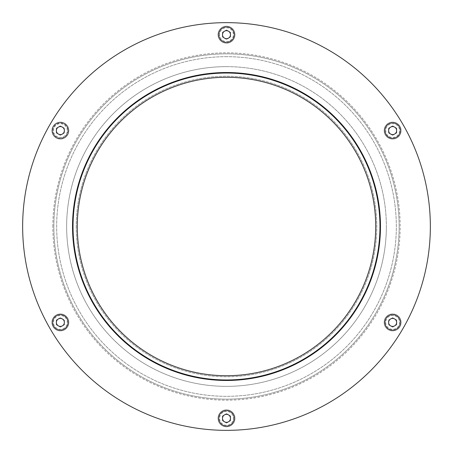 <?xml version="1.0" encoding="UTF-8"?>
<svg xmlns="http://www.w3.org/2000/svg" width="453" height="453" viewBox="0 0 453 453"><rect width="100%" height="100%" fill="white"/><g stroke="black" fill="none" stroke-linecap="round" stroke-linejoin="round"><path stroke-width="0.34" stroke-dasharray="2.27 1.7" d="M76.234 226.5A150.266 150.266 0 0 0 301.636 356.636A150.266 150.266 0 0 0 301.636 96.364A150.266 150.266 0 0 0 76.234 226.5A150.266 150.266 0 0 0 301.636 356.636A150.266 150.266 0 0 0 301.636 96.364A150.266 150.266 0 0 0 76.234 226.5M375.718 226.5A149.218 149.218 0 0 0 151.891 97.276A149.218 149.218 0 0 0 151.891 355.724A149.218 149.218 0 0 0 375.718 226.5M379.965 226.5A153.465 153.465 0 0 1 149.767 359.405A153.465 153.465 0 0 1 149.767 93.595A153.465 153.465 0 0 1 379.965 226.5A153.465 153.465 0 0 1 149.767 359.405A153.465 153.465 0 0 1 149.767 93.595A153.465 153.465 0 0 1 379.965 226.5A153.465 153.465 0 0 0 149.767 93.595A153.465 153.465 0 0 0 149.767 359.405A153.465 153.465 0 0 0 379.965 226.5M230.492 418.329A3.992 3.992 0 0 1 226.5 422.321A3.992 3.992 0 0 1 222.508 418.329A3.992 3.992 0 0 1 226.5 414.336A3.992 3.992 0 0 1 230.492 418.329M228.544 421.873A4.094 4.094 0 0 0 228.544 414.784A4.094 4.094 0 0 0 222.406 418.329A4.094 4.094 0 0 0 228.544 421.873L226.5 423.057L222.406 420.69L222.406 415.967L226.5 413.606L230.594 415.967L230.594 420.69L228.544 421.873M226.5 423.057L230.594 420.69L230.594 415.967L226.5 413.606L222.406 415.967L222.406 420.69L226.5 423.057M222.536 411.46A7.928 7.928 0 0 1 234.428 418.329A7.928 7.928 0 0 1 222.536 425.197A7.928 7.928 0 0 1 222.536 411.46A7.928 7.928 0 0 1 234.428 418.329A7.928 7.928 0 0 1 222.536 425.197A7.928 7.928 0 0 1 222.536 411.46M222.74 411.817A7.52 7.52 0 0 0 222.74 424.84A7.52 7.52 0 0 0 234.02 418.329A7.52 7.52 0 0 0 222.74 411.817A7.52 7.52 0 0 1 234.02 418.329A7.52 7.52 0 0 1 222.74 424.84A7.52 7.52 0 0 1 222.74 411.817M390.633 127.129A3.992 3.992 0 0 1 396.086 128.59A3.992 3.992 0 0 1 394.625 134.043A3.992 3.992 0 0 1 389.172 132.582A3.992 3.992 0 0 1 390.633 127.129M394.676 127.044A4.094 4.094 0 0 0 388.538 130.583A4.094 4.094 0 0 0 394.676 134.128A4.094 4.094 0 0 0 394.676 127.044L396.72 128.222L396.72 132.95L392.626 135.311L388.538 132.95L388.538 128.222L392.626 125.86L394.676 127.044M396.72 128.222L392.626 125.86L388.538 128.222L388.538 132.95L392.626 135.311L396.72 132.95L396.72 128.222M388.663 137.452A7.928 7.928 0 0 1 388.663 123.72A7.928 7.928 0 0 1 400.56 130.583A7.928 7.928 0 0 1 388.663 137.452A7.928 7.928 0 0 1 388.663 123.72A7.928 7.928 0 0 1 400.56 130.583A7.928 7.928 0 0 1 388.663 137.452M388.867 137.1A7.52 7.52 0 0 0 400.146 130.583A7.52 7.52 0 0 0 388.867 124.071A7.52 7.52 0 0 0 388.867 137.1A7.52 7.52 0 0 1 388.867 124.071A7.52 7.52 0 0 1 400.146 130.583A7.52 7.52 0 0 1 388.867 137.1M399.144 226.5A172.644 172.644 0 0 0 140.175 76.982A172.644 172.644 0 0 0 140.175 376.018A172.644 172.644 0 0 0 399.144 226.5A172.644 172.644 0 0 0 140.175 76.982A172.644 172.644 0 0 0 140.175 376.018A172.644 172.644 0 0 0 399.144 226.5M52.831 226.5A173.669 173.669 0 0 1 313.334 76.098A173.669 173.669 0 0 1 313.334 376.902A173.669 173.669 0 0 1 52.831 226.5A173.669 173.669 0 0 0 313.334 376.902A173.669 173.669 0 0 0 313.334 76.098A173.669 173.669 0 0 0 52.831 226.5M226.5 56.67A169.83 169.83 0 0 0 79.422 311.415A169.83 169.83 0 0 0 373.578 311.415A169.83 169.83 0 0 0 226.5 56.67A169.83 169.83 0 0 0 79.422 311.415A169.83 169.83 0 0 0 373.578 311.415A169.83 169.83 0 0 0 226.5 56.67M380.475 226.5A153.975 153.975 0 0 0 149.513 93.154A153.975 153.975 0 0 0 149.513 359.846A153.975 153.975 0 0 0 380.475 226.5M226.5 66.642A159.858 159.858 0 0 1 364.942 306.426A159.858 159.858 0 0 1 88.058 306.426A159.858 159.858 0 0 1 226.5 66.642A159.858 159.858 0 0 0 88.058 306.426A159.858 159.858 0 0 0 364.942 306.426A159.858 159.858 0 0 0 226.5 66.642M230.492 34.671A3.992 3.992 0 0 1 226.5 38.664A3.992 3.992 0 0 1 222.508 34.671A3.992 3.992 0 0 1 226.5 30.679A3.992 3.992 0 0 1 230.492 34.671M62.367 127.129A3.992 3.992 0 0 1 63.828 132.582A3.992 3.992 0 0 1 58.375 134.043A3.992 3.992 0 0 1 56.914 128.59A3.992 3.992 0 0 1 62.367 127.129M58.375 318.957A3.992 3.992 0 0 1 63.828 320.418A3.992 3.992 0 0 1 62.367 325.871A3.992 3.992 0 0 1 56.914 324.41A3.992 3.992 0 0 1 58.375 318.957M390.633 325.871A3.992 3.992 0 0 1 389.172 320.418A3.992 3.992 0 0 1 394.625 318.957A3.992 3.992 0 0 1 396.086 324.41A3.992 3.992 0 0 1 390.633 325.871M68.301 130.583A7.928 7.928 0 0 1 56.404 137.452A7.928 7.928 0 0 1 56.404 123.72A7.928 7.928 0 0 1 68.301 130.583A7.928 7.928 0 0 1 56.404 137.452A7.928 7.928 0 0 1 56.404 123.72A7.928 7.928 0 0 1 68.301 130.583A7.928 7.928 0 0 1 56.404 137.452A7.928 7.928 0 0 1 56.404 123.72A7.928 7.928 0 0 1 68.301 130.583M67.893 130.583A7.52 7.52 0 0 1 56.614 137.1A7.52 7.52 0 0 1 56.614 124.071A7.52 7.52 0 0 1 67.893 130.583A7.52 7.52 0 0 1 56.614 137.1A7.52 7.52 0 0 1 56.614 124.071A7.52 7.52 0 0 1 67.893 130.583M56.28 128.222L56.28 132.95L60.374 135.311L64.462 132.95L64.462 128.222L60.374 125.86L56.28 128.222L60.374 125.86L64.462 128.222L64.462 132.95L60.374 135.311L56.28 132.95L56.28 128.222M62.418 134.128A4.094 4.094 0 0 0 62.418 127.044A4.094 4.094 0 0 0 56.28 130.583A4.094 4.094 0 0 0 62.418 134.128M430.35 226.5A203.85 203.85 0 0 0 124.575 49.96A203.85 203.85 0 0 0 124.575 403.04A203.85 203.85 0 0 0 430.35 226.5M234.994 418.329A8.494 8.494 0 0 0 222.253 410.973A8.494 8.494 0 0 0 222.253 425.684A8.494 8.494 0 0 0 234.994 418.329A8.494 8.494 0 0 1 222.253 425.684A8.494 8.494 0 0 1 222.253 410.973A8.494 8.494 0 0 1 234.994 418.329M396.873 315.062A8.494 8.494 0 0 0 384.138 322.417A8.494 8.494 0 0 0 396.873 329.767A8.494 8.494 0 0 0 396.873 315.062A8.494 8.494 0 0 1 396.873 329.767A8.494 8.494 0 0 1 384.138 322.417A8.494 8.494 0 0 1 396.873 315.062M385.107 322.417A7.52 7.52 0 0 0 396.386 328.929A7.52 7.52 0 0 0 396.386 315.9A7.52 7.52 0 0 0 385.107 322.417A7.52 7.52 0 0 1 396.386 315.9A7.52 7.52 0 0 1 396.386 328.929A7.52 7.52 0 0 1 385.107 322.417M64.615 329.767A8.494 8.494 0 0 0 64.615 315.062A8.494 8.494 0 0 0 51.88 322.417A8.494 8.494 0 0 0 64.615 329.767A8.494 8.494 0 0 1 51.88 322.417A8.494 8.494 0 0 1 64.615 315.062A8.494 8.494 0 0 1 64.615 329.767M64.133 315.9A7.52 7.52 0 0 0 52.854 322.417A7.52 7.52 0 0 0 64.133 328.929A7.52 7.52 0 0 0 64.133 315.9A7.52 7.52 0 0 1 64.133 328.929A7.52 7.52 0 0 1 52.854 322.417A7.52 7.52 0 0 1 64.133 315.9M56.127 137.939A8.494 8.494 0 0 0 68.862 130.583A8.494 8.494 0 0 0 56.127 123.233A8.494 8.494 0 0 0 56.127 137.939A8.494 8.494 0 0 1 56.127 123.233A8.494 8.494 0 0 1 68.862 130.583A8.494 8.494 0 0 1 56.127 137.939M218.006 34.671A8.494 8.494 0 0 0 230.747 42.027A8.494 8.494 0 0 0 230.747 27.316A8.494 8.494 0 0 0 218.006 34.671A8.494 8.494 0 0 1 230.747 27.316A8.494 8.494 0 0 1 230.747 42.027A8.494 8.494 0 0 1 218.006 34.671M230.26 41.183A7.52 7.52 0 0 0 230.26 28.16A7.52 7.52 0 0 0 218.98 34.671A7.52 7.52 0 0 0 230.26 41.183A7.52 7.52 0 0 1 218.98 34.671A7.52 7.52 0 0 1 230.26 28.16A7.52 7.52 0 0 1 230.26 41.183M388.385 123.233A8.494 8.494 0 0 0 388.385 137.939A8.494 8.494 0 0 0 401.12 130.583A8.494 8.494 0 0 0 388.385 123.233A8.494 8.494 0 0 1 401.12 130.583A8.494 8.494 0 0 1 388.385 137.939A8.494 8.494 0 0 1 388.385 123.233M386.358 226.5A159.858 159.858 0 0 1 146.574 364.942A159.858 159.858 0 0 1 146.574 88.058A159.858 159.858 0 0 1 386.358 226.5M230.464 41.54A7.928 7.928 0 0 1 218.573 34.671A7.928 7.928 0 0 1 230.464 27.803A7.928 7.928 0 0 1 230.464 41.54A7.928 7.928 0 0 1 218.573 34.671A7.928 7.928 0 0 1 230.464 27.803A7.928 7.928 0 0 1 230.464 41.54A7.928 7.928 0 0 1 218.573 34.671A7.928 7.928 0 0 1 230.464 27.803A7.928 7.928 0 0 1 230.464 41.54M226.5 29.943L222.406 32.31L222.406 37.033L226.5 39.394L230.594 37.033L230.594 32.31L226.5 29.943L230.594 32.31L230.594 37.033L226.5 39.394L222.406 37.033L222.406 32.31L226.5 29.943M224.456 38.216A4.094 4.094 0 0 0 230.594 34.671A4.094 4.094 0 0 0 224.456 31.127A4.094 4.094 0 0 0 224.456 38.216M384.699 322.417A7.928 7.928 0 0 1 396.596 315.548A7.928 7.928 0 0 1 396.596 329.28A7.928 7.928 0 0 1 384.699 322.417A7.928 7.928 0 0 1 396.596 315.548A7.928 7.928 0 0 1 396.596 329.28A7.928 7.928 0 0 1 384.699 322.417A7.928 7.928 0 0 1 396.596 315.548A7.928 7.928 0 0 1 396.596 329.28A7.928 7.928 0 0 1 384.699 322.417M396.72 324.778L396.72 320.05L392.626 317.689L388.538 320.05L388.538 324.778L392.626 327.14L396.72 324.778L392.626 327.14L388.538 324.778L388.538 320.05L392.626 317.689L396.72 320.05L396.72 324.778M390.582 318.872A4.094 4.094 0 0 0 390.582 325.956A4.094 4.094 0 0 0 396.72 322.417A4.094 4.094 0 0 0 390.582 318.872M64.337 315.548A7.928 7.928 0 0 1 64.337 329.28A7.928 7.928 0 0 1 52.44 322.417A7.928 7.928 0 0 1 64.337 315.548A7.928 7.928 0 0 1 64.337 329.28A7.928 7.928 0 0 1 52.44 322.417A7.928 7.928 0 0 1 64.337 315.548A7.928 7.928 0 0 1 64.337 329.28A7.928 7.928 0 0 1 52.44 322.417A7.928 7.928 0 0 1 64.337 315.548M56.28 324.778L60.374 327.14L64.462 324.778L64.462 320.05L60.374 317.689L56.28 320.05L56.28 324.778L56.28 320.05L60.374 317.689L64.462 320.05L64.462 324.778L60.374 327.14L56.28 324.778M64.462 322.417A4.094 4.094 0 0 0 58.324 318.872A4.094 4.094 0 0 0 58.324 325.956A4.094 4.094 0 0 0 64.462 322.417M223.046 412.349A6.908 6.908 0 0 0 223.046 424.308A6.908 6.908 0 0 0 233.408 418.329A6.908 6.908 0 0 0 223.046 412.349M389.178 136.568A6.908 6.908 0 0 0 399.535 130.583A6.908 6.908 0 0 0 389.178 124.603A6.908 6.908 0 0 0 389.178 136.568M67.276 130.583A6.908 6.908 0 0 0 56.919 124.603A6.908 6.908 0 0 0 56.919 136.568A6.908 6.908 0 0 0 67.276 130.583M229.954 40.651A6.908 6.908 0 0 0 229.954 28.692A6.908 6.908 0 0 0 219.592 34.671A6.908 6.908 0 0 0 229.954 40.651M385.724 322.417A6.908 6.908 0 0 0 396.081 328.397A6.908 6.908 0 0 0 396.081 316.432A6.908 6.908 0 0 0 385.724 322.417M63.822 316.432A6.908 6.908 0 0 0 53.465 322.417A6.908 6.908 0 0 0 63.822 328.397A6.908 6.908 0 0 0 63.822 316.432"/><path stroke-width="0.68" d="M375.718 226.5A149.218 149.218 0 0 1 151.891 355.724A149.218 149.218 0 0 1 151.891 97.276A149.218 149.218 0 0 1 375.718 226.5M379.965 226.5A153.465 153.465 0 0 1 149.767 359.405A153.465 153.465 0 0 1 149.767 93.595A153.465 153.465 0 0 1 379.965 226.5M430.35 226.5A203.85 203.85 0 0 1 124.575 403.04A203.85 203.85 0 0 1 124.575 49.96A203.85 203.85 0 0 1 430.35 226.5M394.625 134.043A3.992 3.992 0 0 1 388.64 130.583A3.992 3.992 0 0 1 394.625 127.129A3.992 3.992 0 0 1 394.625 134.043M390.633 325.871A3.992 3.992 0 0 1 390.633 318.957A3.992 3.992 0 0 1 396.618 322.417A3.992 3.992 0 0 1 390.633 325.871M222.508 418.329A3.992 3.992 0 0 1 228.493 414.874A3.992 3.992 0 0 1 228.493 421.783A3.992 3.992 0 0 1 222.508 418.329M58.375 318.957A3.992 3.992 0 0 1 64.36 322.417A3.992 3.992 0 0 1 58.375 325.871A3.992 3.992 0 0 1 58.375 318.957M62.367 127.129A3.992 3.992 0 0 1 62.367 134.043A3.992 3.992 0 0 1 56.382 130.583A3.992 3.992 0 0 1 62.367 127.129M230.492 34.671A3.992 3.992 0 0 1 224.507 38.126A3.992 3.992 0 0 1 224.507 31.217A3.992 3.992 0 0 1 230.492 34.671M380.475 226.5A153.975 153.975 0 0 1 149.513 359.846A153.975 153.975 0 0 1 149.513 93.154A153.975 153.975 0 0 1 380.475 226.5"/></g></svg>
